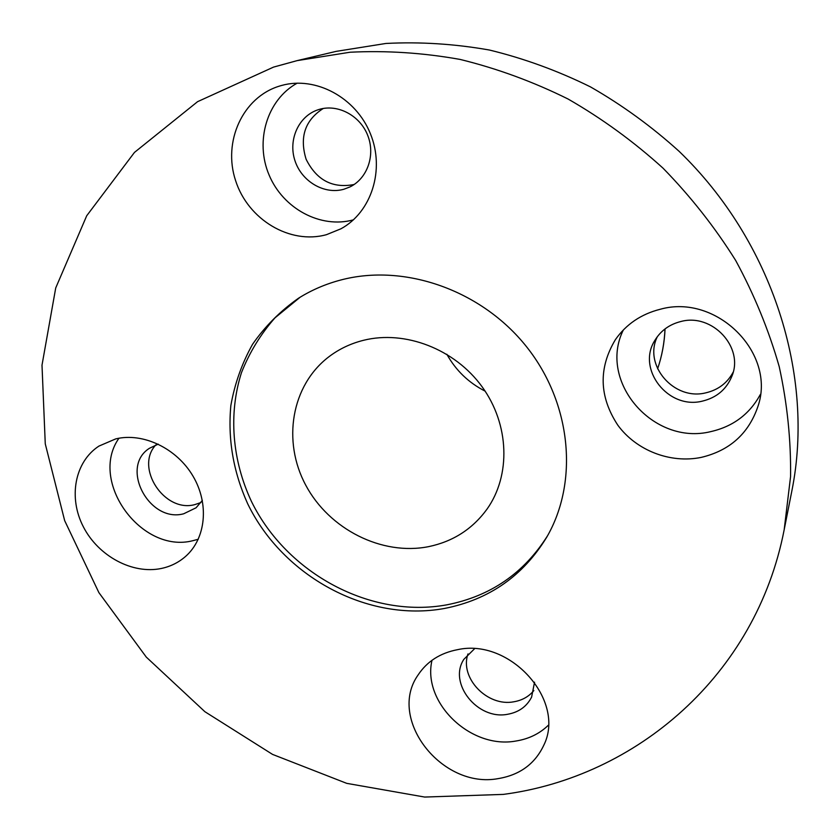 <?xml version="1.0" encoding="UTF-8"?>
<svg xmlns="http://www.w3.org/2000/svg" width="840" height="840" viewBox="0 0 840 840"><rect width="100%" height="100%" fill="white"/><g stroke="black" fill="none" stroke-linecap="round" stroke-linejoin="round"><path stroke-width="1.26" d="M340.788 280.004C404.439 263.12 481.656 290.105 526.617 346.826C571.694 403.494 578.812 482.15 546.672 537.285C523.026 575.999 488.975 599.718 444.538 608.454C367.762 622.577 282.933 576.597 247.674 503.748C233.31 471.891 227.703 439.152 230.853 405.531C234.685 383.775 241.92 363.353 252.567 344.274C265.052 326.33 280.361 310.989 298.494 298.242C311.441 290.105 325.542 284.025 340.788 280.004M547.638 535.595C524.034 573.174 490.476 596.253 446.975 604.811C370.892 618.849 286.829 573.615 251.528 501.606C232.197 460.457 228.281 414.057 241.479 372.614C249.491 352.433 260.652 334.173 274.974 317.856L300.153 297.213M161.217 568.491C170.52 566.549 178.647 562.506 185.609 556.395C205.936 538.524 209.433 503.832 192.98 476.102C176.684 448.298 143.041 432.243 115.71 438.9L98.889 446.114C74.645 461.947 68.177 497.637 83.37 526.837C98.354 556.133 132.405 574.497 161.217 568.491M118.944 438.239C88.421 481.383 141.466 554.19 192.98 540.666L198.272 539.259M326.466 234.675L340.945 228.795C371.448 212.226 385.171 169.764 370.409 133.76C355.981 97.629 315.777 75.915 281.705 85.439L279.531 86.069C242.529 97.283 222.621 141.813 235.609 180.663C248.062 219.681 290 244.797 326.466 234.675M701.179 457.401C729.603 450.649 748.482 433.766 757.837 406.728C776.675 353.294 716.573 293.255 660.188 309.278C641.151 314.108 626.22 324.219 615.416 339.612C598.311 368.172 599.12 396.69 617.82 425.187C636.3 450.461 670.268 463.733 701.179 457.401M623.353 329.952C597.607 381.518 653.425 446.019 710.934 431.582C733.215 426.457 749.7 414.057 760.4 394.37M498.288 778.596C519.771 774.984 534.912 763.917 543.711 745.395C566.297 700.56 510.09 637.896 457.558 649.667C440.223 652.995 427.067 661.426 418.089 674.972C386.925 718.841 441.84 789.306 498.288 778.596M432.002 660.282C421.995 702.681 470.757 749.522 516.033 741.006C528.78 738.969 539.532 733.73 548.31 725.277M273.536 67.105L197.578 101.672L134.474 152.407L86.709 215.765L55.724 287.952L42 365.169L45.266 443.835L64.669 520.643L98.889 592.62L146.286 657.101L204.918 711.722L272.559 754.404L346.731 783.352L424.662 797.055L503.276 794.399C636.122 777.074 755.979 675.476 784.182 529.704L790.566 476.606C791.038 440.181 787.259 403.557 779.236 366.713C768.789 330.131 754.268 294.704 735.662 260.432C714.861 227.199 690.648 196.445 663.012 168.147C633.707 141.593 602.059 118.545 568.071 99.015C533.127 81.701 497.175 68.513 460.226 59.451C423.108 52.805 386.369 50.41 349.997 52.238L297.171 60.617L273.536 67.105M468.006 653.898C459.333 677.859 487.41 707.101 513.923 701.768C522.176 700.35 528.822 696.612 533.851 690.564M474.495 648.795L463.858 659.337C447.972 683.329 477.656 720.405 507.696 714.263C518.805 712.257 526.774 706.534 531.605 697.106L534.544 682.196M657.363 336.651C643.01 365.211 674.195 401.1 706.03 392.784C718.263 389.855 727.303 382.998 733.142 372.204M702.555 401.079C716.667 397.625 726.432 389.361 731.861 376.278C744.345 347.319 712.089 312.764 680.715 321.552C669.438 324.408 660.86 330.624 655 340.179C636.163 369.065 668.304 410.067 702.555 401.079M323.253 108.476C305.036 120.152 299.324 137.078 306.106 159.243C316.428 179.939 332.157 188.412 353.315 184.663L354.354 184.359M343.917 189.231L349.85 186.974C367.332 178.626 375.627 155.211 367.721 135.398C360.034 115.5 337.743 103.688 319.043 109.463L318.15 109.746C298.578 116.056 287.952 139.881 294.966 160.703C301.707 181.597 324.366 194.859 343.917 189.231M155.799 444.927C134.589 467.596 164.367 512.957 194.754 504.63L200.949 502.53M158.246 444.129L149.415 448.298C119.543 467.156 149.173 523.205 183.687 513.786L196.066 507.791L202.346 500.399M428.62 546.641C453.002 541.548 472.458 529.074 486.969 509.197C510.983 475.44 509.481 424.421 482.087 386.757C454.786 349.041 405.111 329.889 363.542 340.294C350.627 343.529 339.045 349.041 328.797 356.843C291.218 385.518 282.093 441.305 305.77 485.226C329.207 529.284 381.875 555.954 428.62 546.641M485.132 391.146C468.626 382.725 455.868 370.44 446.838 354.26M784.182 529.704L791.952 490.423C814.895 375.669 772.653 241.542 679.172 151.379C651.808 126.599 622.24 105.095 590.468 86.888C557.781 70.76 524.118 58.474 489.489 50.043C454.671 43.89 420.147 41.685 385.917 43.46L336.137 51.377L297.171 60.617M297.171 83.16C266.931 99.823 254.751 141.288 269.062 174.93C283.059 208.709 320.67 228.911 353.419 219.849M665.049 328.902C664.482 342.709 661.994 356.024 657.605 368.834C661.973 356.034 664.429 342.752 664.986 328.955"/></g></svg>
